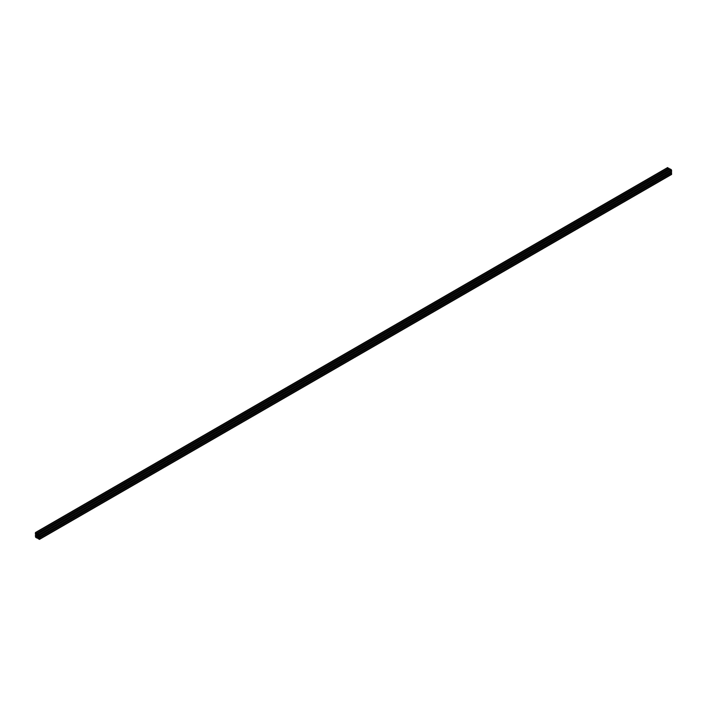 <?xml version="1.0" encoding="UTF-8"?>
<svg xmlns="http://www.w3.org/2000/svg" width="707" height="707" viewBox="0 0 707 707"><rect width="100%" height="100%" fill="white"/><g stroke="black" fill="none" stroke-linecap="round" stroke-linejoin="round"><path stroke-width="1.06" d="M37.453 535.553L37.71 536.401L37.453 535.553M36.525 534.121L36.322 534.236A3.906 2.254 60 0 1 36.658 534.846A0.778 0.451 60 0 1 36.764 535.208L37.144 534.987A0.778 0.451 60 0 1 36.888 534.713A3.906 2.254 60 0 1 36.525 534.121L36.322 534.236M38.47 535.243L38.39 535.199A3.906 2.254 60 0 1 38.319 535.243A3.906 2.254 60 0 1 38.028 535.367A0.778 0.451 60 0 1 37.763 535.34L38.151 536.012A0.778 0.451 60 0 1 38.258 535.773A3.906 2.254 60 0 1 38.514 535.579A3.906 2.254 60 0 1 38.593 535.535L38.47 535.243M38.761 537.974L38.638 538.875L39.353 539.247L39.389 538.442L38.54 538.098M36.225 536.507L35.491 536.215L35.474 536.772L36.26 537.541L36.225 536.507M37.878 538.46L39.442 539.406L39.565 537.85L39.124 537.453L38.876 537.956A3.721 2.148 60 0 1 38.355 537.046L38.355 535.924A3.721 2.148 60 0 1 38.611 535.738A3.721 2.148 60 0 1 38.876 535.623L39.521 536.613L39.565 535.234L38.037 533.865L38.47 534.907A3.721 2.148 60 0 1 38.231 535.084A3.721 2.148 60 0 1 37.939 535.208L36.976 534.651A3.721 2.148 60 0 1 36.446 533.741L36.481 533.299L37.003 533.785L36.879 533.202L35.474 532.53L35.35 534.077L35.792 534.483L36.03 533.979A3.721 2.148 60 0 1 36.561 534.89L36.561 536.003A3.721 2.148 60 0 1 36.304 536.198A3.721 2.148 60 0 1 36.03 536.313L35.35 535.42L35.774 537.426L36.985 538.071L36.446 537.028A3.721 2.148 60 0 1 36.684 536.852A3.721 2.148 60 0 1 36.976 536.728L37.939 537.285A3.721 2.148 60 0 1 38.47 538.195L37.878 538.46M671.226 174.443L671.65 172.923L671.173 172.588M670.793 172.755A3.721 2.148 60 0 1 670.536 172.305M671.65 171.58L39.565 536.516L671.606 171.686L671.226 169.574L669.962 169.026M668.946 169.539A3.721 2.148 60 0 1 668.681 169.088M669.122 168.787L37.038 533.714L669.087 168.849L667.435 167.868M37.833 536.613L37.763 536.949A0.778 0.451 60 0 1 38.028 537.214A3.906 2.254 60 0 1 38.39 537.815L38.593 537.7A3.906 2.254 60 0 1 38.258 537.081A0.778 0.451 60 0 1 38.151 536.728L37.718 536.675M38.691 535.42L39.424 535.72L39.442 535.164L38.655 534.386L38.691 535.42L39.415 535.005M36.366 533.909L35.562 532.689L35.527 533.493L36.366 533.909M37.197 536.374L36.782 535.897A0.778 0.451 60 0 1 36.658 536.162A3.906 2.254 60 0 1 36.402 536.348A3.906 2.254 60 0 1 36.322 536.392L36.525 536.737A3.906 2.254 60 0 1 36.596 536.684A3.906 2.254 60 0 1 36.888 536.56A0.778 0.451 60 0 1 37.144 536.586L36.888 536.56M39.565 539.132L671.65 174.196M39.565 537.85L671.65 172.923M39.406 537.576L671.491 172.649M39.194 537.453L671.279 172.526M38.355 537.046L39.265 536.525M38.275 536.701L39.088 536.233M38.275 536.171L39.097 535.694M38.355 535.924L38.894 535.614M39.565 535.234L671.65 170.307M39.141 534.51L671.226 169.574M38.037 533.865L670.121 168.938M37.939 535.208L38.478 534.899M37.692 535.155L38.514 534.678M37.224 534.89L38.045 534.421M36.976 534.651L37.878 534.13M37.038 533.476L669.122 168.54M36.879 533.202L668.963 168.266M35.774 532.557L667.859 167.63M36.03 536.313L36.543 536.012M35.907 536.286L36.631 535.871M35.827 536.242L36.64 535.765M35.827 535.818L36.64 535.34L35.827 535.818M35.827 535.632L36.64 535.164M35.721 535.446L36.587 534.952M35.509 535.332L36.49 534.757M37.038 537.974L38.019 537.4L37.038 537.974M37.038 537.727L37.904 537.232M36.932 537.55L37.745 537.081M36.773 537.453L37.586 536.984M36.402 537.24L37.224 536.772M36.402 537.152L37.126 536.728M36.446 537.028L36.958 536.728M38.761 535.464L39.433 535.084M38.549 535.164L39.265 534.748M39 535.499L39.442 535.243M38.797 535.455L39.433 535.093M35.527 533.493L36.278 533.06M35.474 533.396L36.225 532.963M35.774 537.276L36.287 536.984M35.474 536.772L35.995 536.472M38.691 538.964L39.442 538.531M38.638 538.875L39.389 538.442M37.745 535.623L38.452 535.217M37.895 535.888L38.602 535.482M36.446 536.693L37.153 536.286M36.322 536.48L37.029 536.074M39.442 539.406L671.526 174.47M39.124 537.453L671.208 172.517M39.521 536.613L671.606 171.686M37.922 533.856L670.015 168.929M37.003 533.785L669.087 168.849M35.474 532.53L667.558 167.594M35.81 535.844L36.64 535.367M35.394 535.314L36.464 534.695M36.985 538.071L38.054 537.461M36.737 537.453L37.568 536.975"/></g></svg>
